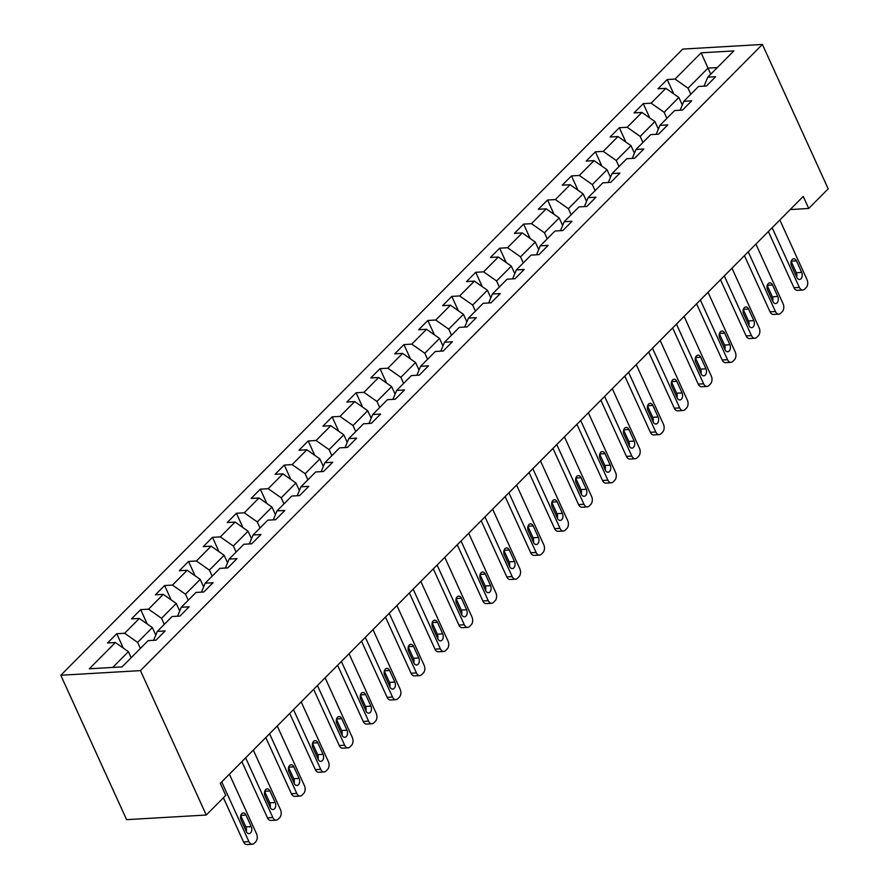 <?xml version="1.0" encoding="UTF-8"?>
<svg xmlns="http://www.w3.org/2000/svg" width="889" height="889" viewBox="0 0 889 889"><rect width="100%" height="100%" fill="white"/><g stroke="black" fill="none" stroke-linecap="round" stroke-linejoin="round"><path stroke-width="1.33" d="M140.462 670.617L206.27 815.024L126.605 819.658L60.796 675.262L682.73 49.084L762.395 44.45L140.462 670.617L60.796 675.262M701.132 52.818L675.051 79.077L667.195 79.532L657.993 88.8L665.85 88.344L651.126 103.168L643.258 103.635L634.057 112.903L641.914 112.436L627.19 127.271L619.333 127.727L610.121 136.995L617.988 136.539L603.253 151.363L595.397 151.819L586.195 161.087L594.052 160.631L579.328 175.455L571.471 175.922L562.259 185.179L570.116 184.723L555.392 199.558L547.535 200.014L538.334 209.282L546.19 208.826L531.466 223.65L523.599 224.106L514.398 233.374L522.254 232.918L507.53 247.742L499.674 248.198L490.461 257.466L498.329 257.01L483.594 271.845L475.737 272.301L466.536 281.569L474.393 281.113L459.669 295.937L451.801 296.393L442.6 305.66L450.456 305.205L435.732 320.029L427.876 320.484L418.663 329.752L426.531 329.297L411.796 344.132L403.939 344.588L394.738 353.855L402.595 353.4L387.871 368.224L380.003 368.679L370.802 377.947L378.658 377.492L363.934 392.316L356.078 392.771L346.866 402.039L354.733 401.584L339.998 416.408L332.142 416.874L322.94 426.142L330.797 425.675L316.073 440.511L308.205 440.966L299.004 450.234L306.861 449.778L292.137 464.603L284.28 465.058L275.079 474.326L282.935 473.87L268.2 488.694L260.344 489.161L251.143 498.429L258.999 497.962L244.275 512.797L236.418 513.253L227.206 522.521L235.074 522.065L220.339 536.889L212.482 537.345L203.281 546.613L211.138 546.157L196.413 560.981L188.546 561.448L179.345 570.716L187.201 570.249L172.477 585.084L164.621 585.54L155.408 594.808L163.276 594.352L148.541 609.176L140.684 609.632L131.483 618.9L139.34 618.444L124.616 633.268L116.748 633.724L107.547 642.991L115.403 642.536L89.322 668.795L122.06 666.894L148.141 640.636L155.997 640.18L165.198 630.912L157.342 631.368L172.066 616.533L179.934 616.077L189.135 606.809L181.278 607.265L196.002 592.441L203.859 591.985L213.071 582.717L205.203 583.173L219.939 568.349L227.795 567.893L236.996 558.625L229.14 559.081L243.864 544.257L251.731 543.79L260.933 534.522L253.076 534.989L267.8 520.154L275.657 519.698L284.869 510.43L277.001 510.886L291.736 496.062L299.593 495.606L308.794 486.339L300.938 486.794L315.662 471.97L323.529 471.503L332.73 462.236L324.874 462.702L339.598 447.867L347.455 447.411L356.667 438.144L348.799 438.599L363.534 423.775L371.391 423.32L380.592 414.052L372.735 414.507L387.46 399.683L395.316 399.217L404.528 389.949L396.661 390.415L411.396 375.58L419.252 375.125L428.454 365.857L420.597 366.312L435.321 351.488L443.189 351.033L452.39 341.765L444.533 342.221L459.257 327.396L467.114 326.93L476.326 317.673L468.459 318.129L483.194 303.293L491.05 302.838L500.251 293.57L492.395 294.026L507.119 279.202L514.987 278.746L524.188 269.478L516.331 269.934L531.055 255.11L538.912 254.654L548.124 245.386L540.256 245.842L554.992 231.007L562.848 230.551L572.049 221.283L564.193 221.739L578.917 206.915L586.784 206.459L595.986 197.191L588.129 197.647L602.853 182.823L610.71 182.367L619.922 173.099L612.054 173.555L626.789 158.72L634.646 158.264L643.847 148.996L635.991 149.463L650.715 134.628L658.571 134.172L667.783 124.905L659.927 125.36L674.651 110.536L682.508 110.08L691.709 100.813L683.852 101.268L698.576 86.444L706.444 85.977L715.645 76.71L707.788 77.176L733.87 50.917L701.132 52.818L708 68.12L688.053 88.2L690.82 94.256M790.221 209.548L808.723 208.471L803.245 196.436L220.272 783.376L225.762 795.399L206.27 815.024M140.373 648.448L137.617 642.391L152.341 627.567L155.775 635.113M153.608 640.313L157.342 631.368M124.616 633.268L137.617 642.391M139.34 618.444L152.341 627.567M164.309 624.356L161.542 618.299L176.278 603.475L179.711 611.021M177.544 616.221L181.278 607.265M148.541 609.176L161.542 618.299M163.276 594.352L176.278 603.475M188.235 600.264L185.479 594.208L200.203 579.372L203.648 586.929M201.47 592.118L205.203 583.173M172.477 585.084L185.479 594.208M187.201 570.249L200.203 579.372M212.171 576.161L209.404 570.116L224.139 555.281L227.573 562.826M225.406 568.027L229.14 559.081M196.413 560.981L209.404 570.116M211.138 546.157L224.139 555.281M236.096 552.069L233.34 546.013L248.064 531.189L251.509 538.734M249.342 543.935L253.076 534.989M220.339 536.889L233.34 546.013M235.074 522.065L248.064 531.189M260.033 527.977L257.277 521.921L272.001 507.097L275.446 514.642M273.267 519.843L277.001 510.886M244.275 512.797L257.277 521.921M258.999 497.962L272.001 507.097M283.969 503.885L281.202 497.829L295.937 482.994L299.371 490.539M297.204 495.74L300.938 486.794M268.2 488.694L281.202 497.829M282.935 473.87L295.937 482.994M307.894 479.782L305.138 473.726L319.862 458.902L323.307 466.447M321.14 471.648L324.874 462.702M292.137 464.603L305.138 473.726M306.861 449.778L319.862 458.902M331.83 455.69L329.074 449.634L343.799 434.81L347.232 442.355M345.065 447.556L348.799 438.599M316.073 440.511L329.074 449.634M330.797 425.675L343.799 434.81M355.767 431.598L353 425.542L367.735 410.707L371.169 418.252M369.002 423.453L372.735 414.507M339.998 416.408L353 425.542M354.733 401.584L367.735 410.707M379.692 407.495L376.936 401.439L391.66 386.615L395.105 394.16M392.927 399.361L396.661 390.415M363.934 392.316L376.936 401.439M378.658 377.492L391.66 386.615M403.628 383.403L400.872 377.347L415.596 362.523L419.03 370.068M416.863 375.269L420.597 366.312M387.871 368.224L400.872 377.347M402.595 353.4L415.596 362.523M427.565 359.312L424.798 353.255L439.533 338.42L442.966 345.965M440.8 351.166L444.533 342.221M411.796 344.132L424.798 353.255M426.531 329.297L439.533 338.42M451.49 335.209L448.734 329.152L463.458 314.328L466.903 321.874M464.725 327.074L468.459 318.129M435.732 320.029L448.734 329.152M450.456 305.205L463.458 314.328M475.426 311.117L472.67 305.06L487.394 290.236L490.828 297.782M488.661 302.982L492.395 294.026M459.669 295.937L472.67 305.06M474.393 281.113L487.394 290.236M499.351 287.025L496.595 280.968L511.319 266.133L514.764 273.679M512.597 278.879L516.331 269.934M483.594 271.845L496.595 280.968M498.329 257.01L511.319 266.133M523.288 262.922L520.532 256.865L535.256 242.041L538.701 249.587M536.523 254.787L540.256 245.842M507.53 247.742L520.532 256.865M522.254 232.918L535.256 242.041M547.224 238.83L544.457 232.774L559.192 217.949L562.626 225.495M560.459 230.696L564.193 221.739M531.466 223.65L544.457 232.774M546.19 208.826L559.192 217.949M571.149 214.738L568.393 208.682L583.117 193.846L586.562 201.392M584.395 206.592L588.129 197.647M555.392 199.558L568.393 208.682M570.116 184.723L583.117 193.846M595.085 190.635L592.33 184.579L607.054 169.755L610.487 177.3M608.32 182.501L612.054 173.555M579.328 175.455L592.33 184.579M594.052 160.631L607.054 169.755M619.022 166.543L616.255 160.487L630.99 145.663L634.424 153.208M632.257 158.409L635.991 149.463M603.253 151.363L616.255 160.487M617.988 136.539L630.99 145.663M642.947 142.451L640.191 136.395L654.915 121.571L658.36 129.116M656.182 134.317L659.927 125.36M627.19 127.271L640.191 136.395M641.914 112.436L654.915 121.571M666.883 118.348L664.127 112.303L678.852 97.468L682.285 105.013M680.118 110.214L683.852 101.268M651.126 103.168L664.127 112.303M665.85 88.344L678.852 97.468M710.756 74.176L708 68.12L717.312 67.586M704.055 86.122L707.788 77.176M675.051 79.077L688.053 88.2M808.723 208.471L828.204 188.846L762.395 44.45M131.172 657.716L128.405 651.659L112.747 667.428M115.403 642.536L128.405 651.659M667.195 79.532L673.729 93.878M643.258 103.635L649.803 117.97M619.333 127.727L625.867 142.062M595.397 151.819L601.931 166.165M571.471 175.922L578.006 190.257M547.535 200.014L554.069 214.349M523.599 224.106L530.133 238.452M499.674 248.198L506.208 262.544M475.737 272.301L482.271 286.636M451.801 296.393L458.335 310.739M427.876 320.484L434.41 334.831M403.939 344.588L410.474 358.923M380.003 368.679L386.548 383.026M356.078 392.771L362.612 407.118M332.142 416.874L338.676 431.209M308.205 440.966L314.75 455.312M284.28 465.058L290.814 479.404M260.344 489.161L266.878 503.496M236.418 513.253L242.953 527.588M212.482 537.345L219.016 551.691M188.546 561.448L195.08 575.783M164.621 585.54L171.155 599.875M140.684 609.632L147.218 623.978M116.748 633.724L123.293 648.07M779.831 220.005L807.034 279.691A5.723 3.767 86.7 0 1 806.156 287.592L804.623 289.136A5.723 3.767 86.7 0 1 802.756 290.047A5.723 3.767 86.7 0 1 799.355 287.414L772.152 227.728M768.374 231.54L793.977 287.725L799.355 287.414M801.7 272.423A4.578 3.011 -93.3 0 1 801.989 277.012A4.578 3.011 -93.3 0 1 799.511 279.468A4.578 3.011 -93.3 0 1 796.788 277.368L791.532 265.811A4.578 3.011 -93.3 0 1 791.243 261.222A4.578 3.011 -93.3 0 1 793.71 258.766A4.578 3.011 -93.3 0 1 796.433 260.866L801.7 272.423L796.322 272.734A4.578 3.011 -93.3 0 1 796.666 277.09M791.177 261.444L796.322 272.734M802.756 290.047L797.377 290.359A5.723 3.767 -93.3 0 1 793.977 287.725M755.894 244.097L783.098 303.794A5.723 3.767 86.7 0 1 782.22 311.695L780.686 313.239A5.723 3.767 86.7 0 1 778.831 314.139A5.723 3.767 86.7 0 1 775.43 311.517L748.227 251.82M744.437 255.632L770.041 311.828L775.43 311.517M777.764 296.515A4.578 3.011 -93.3 0 1 778.053 301.104A4.578 3.011 -93.3 0 1 775.586 303.56A4.578 3.011 -93.3 0 1 772.863 301.46L767.596 289.903A4.578 3.011 -93.3 0 1 767.307 285.313A4.578 3.011 -93.3 0 1 769.785 282.858A4.578 3.011 -93.3 0 1 772.508 284.958L777.764 296.515L772.385 296.826A4.578 3.011 -93.3 0 1 772.741 301.193M767.24 285.547L772.385 296.826M778.831 314.139L773.441 314.45A5.723 3.767 -93.3 0 1 770.041 311.828M731.958 268.2L759.162 327.885A5.723 3.767 86.7 0 1 758.295 335.786L756.761 337.331A5.723 3.767 86.7 0 1 754.894 338.231A5.723 3.767 86.7 0 1 751.494 335.609L724.291 275.912M720.501 279.735L746.115 335.92L751.494 335.609M753.839 320.607A4.578 3.011 -93.3 0 1 754.128 325.196A4.578 3.011 -93.3 0 1 751.649 327.652A4.578 3.011 -93.3 0 1 748.927 325.552L743.66 314.006A4.578 3.011 -93.3 0 1 743.371 309.416A4.578 3.011 -93.3 0 1 745.849 306.961A4.578 3.011 -93.3 0 1 748.571 309.061L753.839 320.607L748.449 320.929A4.578 3.011 -93.3 0 1 748.805 325.285M743.315 309.639L748.449 320.929M754.894 338.231L749.516 338.542A5.723 3.767 -93.3 0 1 746.115 335.92M708.033 292.292L735.236 351.977A5.723 3.767 86.7 0 1 734.358 359.878L732.825 361.423A5.723 3.767 86.7 0 1 730.969 362.334A5.723 3.767 86.7 0 1 727.558 359.701L700.365 300.015M696.576 303.827L722.179 360.012L727.558 359.701M729.902 344.71A4.578 3.011 -93.3 0 1 730.191 349.299A4.578 3.011 -93.3 0 1 727.713 351.744A4.578 3.011 -93.3 0 1 724.991 349.644L719.734 338.098A4.578 3.011 -93.3 0 1 719.445 333.508A4.578 3.011 -93.3 0 1 721.924 331.052A4.578 3.011 -93.3 0 1 724.635 333.153L729.902 344.71L724.524 345.021A4.578 3.011 -93.3 0 1 724.868 349.377M719.379 333.731L724.524 345.021M730.969 362.334L725.58 362.645A5.723 3.767 -93.3 0 1 722.179 360.012M684.097 316.384L711.3 376.08A5.723 3.767 86.7 0 1 710.422 383.981L708.889 385.526A5.723 3.767 86.7 0 1 707.033 386.426A5.723 3.767 86.7 0 1 703.632 383.804L676.429 324.107M672.64 327.919L698.243 384.115L703.632 383.804M705.977 368.802A4.578 3.011 -93.3 0 1 706.255 373.391A4.578 3.011 -93.3 0 1 703.788 375.847A4.578 3.011 -93.3 0 1 701.065 373.747L695.798 362.19A4.578 3.011 -93.3 0 1 695.509 357.6A4.578 3.011 -93.3 0 1 697.987 355.144A4.578 3.011 -93.3 0 1 700.71 357.245L705.977 368.802L700.588 369.113A4.578 3.011 -93.3 0 1 700.943 373.48M695.442 357.834L700.588 369.113M707.033 386.426L701.643 386.737A5.723 3.767 -93.3 0 1 698.243 384.115M660.171 340.476L687.364 400.172A5.723 3.767 86.7 0 1 686.497 408.073L684.963 409.618A5.723 3.767 86.7 0 1 683.096 410.518A5.723 3.767 86.7 0 1 679.696 407.895L652.493 348.199M648.703 352.022L674.318 408.207L679.696 407.895M682.041 392.894A4.578 3.011 -93.3 0 1 682.33 397.483A4.578 3.011 -93.3 0 1 679.852 399.939A4.578 3.011 -93.3 0 1 677.129 397.839L671.862 386.293A4.578 3.011 -93.3 0 1 671.584 381.703A4.578 3.011 -93.3 0 1 674.051 379.247A4.578 3.011 -93.3 0 1 676.773 381.348L682.041 392.894L676.651 393.205A4.578 3.011 -93.3 0 1 677.007 397.572M671.517 381.926L676.651 393.205M683.096 410.518L677.718 410.829A5.723 3.767 -93.3 0 1 674.318 408.207M636.235 364.579L663.438 424.264A5.723 3.767 86.7 0 1 662.561 432.165L661.027 433.71A5.723 3.767 86.7 0 1 659.171 434.61A5.723 3.767 86.7 0 1 655.771 431.987L628.567 372.302M624.778 376.114L650.381 432.298L655.771 431.987M658.104 416.997A4.578 3.011 -93.3 0 1 658.393 421.575A4.578 3.011 -93.3 0 1 655.915 424.031A4.578 3.011 -93.3 0 1 653.193 421.931L647.937 410.385A4.578 3.011 -93.3 0 1 647.648 405.795A4.578 3.011 -93.3 0 1 650.126 403.339A4.578 3.011 -93.3 0 1 652.848 405.44L658.104 416.997L652.726 417.308A4.578 3.011 -93.3 0 1 653.071 421.664M647.581 406.017L652.726 417.308M659.171 434.61L653.782 434.932A5.723 3.767 -93.3 0 1 650.381 432.298M612.299 388.671L639.502 448.356A5.723 3.767 86.7 0 1 638.624 456.268L637.091 457.813A5.723 3.767 86.7 0 1 635.235 458.713A5.723 3.767 86.7 0 1 631.835 456.079L604.631 396.394M600.842 400.206L626.445 456.401L631.835 456.079M634.179 441.088A4.578 3.011 -93.3 0 1 634.457 445.678A4.578 3.011 -93.3 0 1 631.99 448.134A4.578 3.011 -93.3 0 1 629.268 446.034L624 434.477A4.578 3.011 -93.3 0 1 623.711 429.887A4.578 3.011 -93.3 0 1 626.189 427.431A4.578 3.011 -93.3 0 1 628.912 429.531L634.179 441.088L628.79 441.4A4.578 3.011 -93.3 0 1 629.145 445.767M623.645 430.12L628.79 441.4M635.235 458.713L629.856 459.024A5.723 3.767 -93.3 0 1 626.445 456.401M588.374 412.763L615.577 472.459A5.723 3.767 86.7 0 1 614.699 480.36L613.166 481.905A5.723 3.767 86.7 0 1 611.299 482.805A5.723 3.767 86.7 0 1 607.898 480.182L580.695 420.486M576.905 424.309L602.52 480.493L607.898 480.182M610.243 465.18A4.578 3.011 -93.3 0 1 610.532 469.77A4.578 3.011 -93.3 0 1 608.054 472.226A4.578 3.011 -93.3 0 1 605.331 470.125L600.064 458.568A4.578 3.011 -93.3 0 1 599.786 453.99A4.578 3.011 -93.3 0 1 602.253 451.534A4.578 3.011 -93.3 0 1 604.976 453.634L610.243 465.18L604.864 465.492A4.578 3.011 -93.3 0 1 605.209 469.859M599.719 454.212L604.864 465.492M611.299 482.805L605.92 483.116A5.723 3.767 -93.3 0 1 602.52 480.493M564.437 436.866L591.641 496.551A5.723 3.767 86.7 0 1 590.763 504.452L589.229 505.997A5.723 3.767 86.7 0 1 587.373 506.897A5.723 3.767 86.7 0 1 583.973 504.274L556.77 444.589M552.98 448.4L578.583 504.585L583.973 504.274M586.307 489.283A4.578 3.011 -93.3 0 1 586.596 493.862A4.578 3.011 -93.3 0 1 584.117 496.318A4.578 3.011 -93.3 0 1 581.406 494.217L576.139 482.671A4.578 3.011 -93.3 0 1 575.85 478.082A4.578 3.011 -93.3 0 1 578.328 475.626A4.578 3.011 -93.3 0 1 581.05 477.726L586.307 489.283L580.928 489.595A4.578 3.011 -93.3 0 1 581.284 493.951M575.783 478.304L580.928 489.595M587.373 506.897L581.984 507.219A5.723 3.767 -93.3 0 1 578.583 504.585M540.501 460.958L567.704 520.643A5.723 3.767 86.7 0 1 566.838 528.555L565.293 530.1A5.723 3.767 86.7 0 1 563.437 531A5.723 3.767 86.7 0 1 560.037 528.366L532.833 468.681M529.044 472.492L554.658 528.688L560.037 528.366M562.381 513.375A4.578 3.011 -93.3 0 1 562.67 517.965A4.578 3.011 -93.3 0 1 560.192 520.421A4.578 3.011 -93.3 0 1 557.47 518.32L552.202 506.763A4.578 3.011 -93.3 0 1 551.913 502.174A4.578 3.011 -93.3 0 1 554.392 499.718A4.578 3.011 -93.3 0 1 557.114 501.818L562.381 513.375L556.992 513.686A4.578 3.011 -93.3 0 1 557.347 518.054M551.847 502.407L556.992 513.686M563.437 531L558.059 531.311A5.723 3.767 -93.3 0 1 554.658 528.688M516.576 485.05L543.779 544.746A5.723 3.767 86.7 0 1 542.901 552.647L541.368 554.191A5.723 3.767 86.7 0 1 539.501 555.092A5.723 3.767 86.7 0 1 536.1 552.469L508.897 492.773M505.119 496.595L530.722 552.78L536.1 552.469M538.445 537.467A4.578 3.011 -93.3 0 1 538.734 542.057A4.578 3.011 -93.3 0 1 536.256 544.513A4.578 3.011 -93.3 0 1 533.533 542.412L528.277 530.855A4.578 3.011 -93.3 0 1 527.988 526.277A4.578 3.011 -93.3 0 1 530.455 523.821A4.578 3.011 -93.3 0 1 533.178 525.921L538.445 537.467L533.067 537.778A4.578 3.011 -93.3 0 1 533.411 542.146M527.922 526.499L533.067 537.778M539.501 555.092L534.122 555.403A5.723 3.767 -93.3 0 1 530.722 552.78M492.639 509.153L519.843 568.838A5.723 3.767 86.7 0 1 518.965 576.739L517.431 578.283A5.723 3.767 86.7 0 1 515.576 579.184A5.723 3.767 86.7 0 1 512.175 576.561L484.972 516.876M481.182 520.687L506.786 576.872L512.175 576.561M514.509 561.559A4.578 3.011 -93.3 0 1 514.798 566.149A4.578 3.011 -93.3 0 1 512.32 568.604A4.578 3.011 -93.3 0 1 509.608 566.504L504.341 554.958A4.578 3.011 -93.3 0 1 504.052 550.369A4.578 3.011 -93.3 0 1 506.53 547.913A4.578 3.011 -93.3 0 1 509.253 550.013L514.509 561.559L509.13 561.881A4.578 3.011 -93.3 0 1 509.486 566.237M503.985 550.591L509.13 561.881M515.576 579.184L510.186 579.506A5.723 3.767 -93.3 0 1 506.786 576.872M468.703 533.244L495.906 592.93A5.723 3.767 86.7 0 1 495.04 600.842L493.506 602.375A5.723 3.767 86.7 0 1 491.639 603.287A5.723 3.767 86.7 0 1 488.239 600.653L461.035 540.968M457.246 544.779L482.86 600.975L488.239 600.653M490.584 585.662A4.578 3.011 -93.3 0 1 490.872 590.252A4.578 3.011 -93.3 0 1 488.394 592.707A4.578 3.011 -93.3 0 1 485.672 590.607L480.404 579.05A4.578 3.011 -93.3 0 1 480.116 574.461A4.578 3.011 -93.3 0 1 482.594 572.005A4.578 3.011 -93.3 0 1 485.316 574.105L490.584 585.662L485.194 585.973A4.578 3.011 -93.3 0 1 485.55 590.329M480.06 574.694L485.194 585.973M491.639 603.287L486.261 603.598A5.723 3.767 -93.3 0 1 482.86 600.975M444.778 557.336L471.981 617.033A5.723 3.767 86.7 0 1 471.103 624.934L469.57 626.478A5.723 3.767 86.7 0 1 467.703 627.378A5.723 3.767 86.7 0 1 464.302 624.756L437.11 565.06M433.321 568.871L458.924 625.067L464.302 624.756M466.647 609.754A4.578 3.011 -93.3 0 1 466.936 614.343A4.578 3.011 -93.3 0 1 464.458 616.799A4.578 3.011 -93.3 0 1 461.735 614.699L456.479 603.142A4.578 3.011 -93.3 0 1 456.19 598.553A4.578 3.011 -93.3 0 1 458.668 596.108A4.578 3.011 -93.3 0 1 461.38 598.208L466.647 609.754L461.269 610.065A4.578 3.011 -93.3 0 1 461.613 614.432M456.124 598.786L461.269 610.065M467.703 627.378L462.324 627.69A5.723 3.767 -93.3 0 1 458.924 625.067M420.841 581.439L448.045 641.125A5.723 3.767 86.7 0 1 447.167 649.026L445.633 650.57A5.723 3.767 86.7 0 1 443.778 651.47A5.723 3.767 86.7 0 1 440.377 648.848L413.174 589.163M409.385 592.974L434.988 649.159L440.377 648.848M442.711 633.846A4.578 3.011 -93.3 0 1 443 638.435A4.578 3.011 -93.3 0 1 440.533 640.891A4.578 3.011 -93.3 0 1 437.81 638.791L432.543 627.245A4.578 3.011 -93.3 0 1 432.254 622.656A4.578 3.011 -93.3 0 1 434.732 620.2A4.578 3.011 -93.3 0 1 437.455 622.3L442.711 633.846L437.332 634.168A4.578 3.011 -93.3 0 1 437.688 638.524M432.187 622.878L437.332 634.168M443.778 651.47L438.388 651.781A5.723 3.767 -93.3 0 1 434.988 649.159M396.916 605.531L424.109 665.216A5.723 3.767 86.7 0 1 423.242 673.117L421.708 674.662A5.723 3.767 86.7 0 1 419.841 675.573A5.723 3.767 86.7 0 1 416.441 672.94L389.238 613.254M385.448 617.066L411.062 673.251L416.441 672.94M418.786 657.949A4.578 3.011 -93.3 0 1 419.075 662.538A4.578 3.011 -93.3 0 1 416.597 664.994A4.578 3.011 -93.3 0 1 413.874 662.894L408.607 651.337A4.578 3.011 -93.3 0 1 408.329 646.748A4.578 3.011 -93.3 0 1 410.796 644.292A4.578 3.011 -93.3 0 1 413.518 646.392L418.786 657.949L413.396 658.26A4.578 3.011 -93.3 0 1 413.752 662.616M408.262 646.97L413.396 658.26M419.841 675.573L414.463 675.884A5.723 3.767 -93.3 0 1 411.062 673.251M372.98 629.623L400.183 689.319A5.723 3.767 86.7 0 1 399.305 697.22L397.772 698.765A5.723 3.767 86.7 0 1 395.916 699.665A5.723 3.767 86.7 0 1 392.516 697.043L365.312 637.346M361.523 641.158L387.126 697.354L392.516 697.043M394.849 682.041A4.578 3.011 -93.3 0 1 395.138 686.63A4.578 3.011 -93.3 0 1 392.66 689.086A4.578 3.011 -93.3 0 1 389.938 686.986L384.681 675.429A4.578 3.011 -93.3 0 1 384.392 670.839A4.578 3.011 -93.3 0 1 386.871 668.384A4.578 3.011 -93.3 0 1 389.582 670.495L394.849 682.041L389.471 682.352A4.578 3.011 -93.3 0 1 389.815 686.719M384.326 671.073L389.471 682.352M395.916 699.665L390.527 699.976A5.723 3.767 -93.3 0 1 387.126 697.354M349.044 653.726L376.247 713.411A5.723 3.767 86.7 0 1 375.369 721.312L373.836 722.857A5.723 3.767 86.7 0 1 371.98 723.757A5.723 3.767 86.7 0 1 368.579 721.135L341.376 661.449M337.587 665.261L363.19 721.446L368.579 721.135M370.924 706.133A4.578 3.011 -93.3 0 1 371.202 710.722A4.578 3.011 -93.3 0 1 368.735 713.178A4.578 3.011 -93.3 0 1 366.012 711.078L360.745 699.532A4.578 3.011 -93.3 0 1 360.456 694.942A4.578 3.011 -93.3 0 1 362.934 692.487A4.578 3.011 -93.3 0 1 365.657 694.587L370.924 706.133L365.535 706.455A4.578 3.011 -93.3 0 1 365.89 710.811M360.389 695.165L365.535 706.455M371.98 723.757L366.59 724.068A5.723 3.767 -93.3 0 1 363.19 721.446M325.118 677.818L352.311 737.503A5.723 3.767 86.7 0 1 351.444 745.404L349.91 746.949A5.723 3.767 86.7 0 1 348.043 747.86A5.723 3.767 86.7 0 1 344.643 745.226L317.44 685.541M313.65 689.353L339.265 745.538L344.643 745.226M346.988 730.236A4.578 3.011 -93.3 0 1 347.277 734.825A4.578 3.011 -93.3 0 1 344.799 737.281A4.578 3.011 -93.3 0 1 342.076 735.17L336.809 723.624A4.578 3.011 -93.3 0 1 336.531 719.034A4.578 3.011 -93.3 0 1 338.998 716.578A4.578 3.011 -93.3 0 1 341.72 718.679L346.988 730.236L341.598 730.547A4.578 3.011 -93.3 0 1 341.954 734.903M336.464 719.257L341.598 730.547M348.043 747.86L342.665 748.171A5.723 3.767 -93.3 0 1 339.265 745.538M301.182 701.91L328.385 761.606A5.723 3.767 86.7 0 1 327.508 769.507L325.974 771.052A5.723 3.767 86.7 0 1 324.118 771.952A5.723 3.767 86.7 0 1 320.718 769.329L293.514 709.633M289.725 713.445L315.328 769.641L320.718 769.329M323.051 754.328A4.578 3.011 -93.3 0 1 323.34 758.917A4.578 3.011 -93.3 0 1 320.862 761.373A4.578 3.011 -93.3 0 1 318.151 759.273L312.884 747.716A4.578 3.011 -93.3 0 1 312.595 743.126A4.578 3.011 -93.3 0 1 315.073 740.67A4.578 3.011 -93.3 0 1 317.795 742.771L323.051 754.328L317.673 754.639A4.578 3.011 -93.3 0 1 318.029 759.006M312.528 743.36L317.673 754.639M324.118 771.952L318.729 772.263A5.723 3.767 -93.3 0 1 315.328 769.641M277.246 726.002L304.449 785.698A5.723 3.767 86.7 0 1 303.582 793.599L302.038 795.144A5.723 3.767 86.7 0 1 300.182 796.044A5.723 3.767 86.7 0 1 296.782 793.421L269.578 733.725M265.789 737.548L291.403 793.733L296.782 793.421M299.126 778.42A4.578 3.011 -93.3 0 1 299.404 783.009A4.578 3.011 -93.3 0 1 296.937 785.465A4.578 3.011 -93.3 0 1 294.215 783.365L288.947 771.819A4.578 3.011 -93.3 0 1 288.658 767.229A4.578 3.011 -93.3 0 1 291.136 764.773A4.578 3.011 -93.3 0 1 293.859 766.874L299.126 778.42L293.737 778.742A4.578 3.011 -93.3 0 1 294.092 783.098M288.592 767.451L293.737 778.742M300.182 796.044L294.804 796.355A5.723 3.767 -93.3 0 1 291.403 793.733M253.321 750.105L280.524 809.79A5.723 3.767 86.7 0 1 279.646 817.691L278.113 819.236A5.723 3.767 86.7 0 1 276.246 820.136A5.723 3.767 86.7 0 1 272.845 817.513L245.642 757.828M241.864 761.64L267.467 817.824L272.845 817.513M275.19 802.523A4.578 3.011 -93.3 0 1 275.479 807.112A4.578 3.011 -93.3 0 1 273.001 809.557A4.578 3.011 -93.3 0 1 270.278 807.456L265.011 795.911A4.578 3.011 -93.3 0 1 264.733 791.321A4.578 3.011 -93.3 0 1 267.2 788.865A4.578 3.011 -93.3 0 1 269.923 790.966L275.19 802.523L269.812 802.834A4.578 3.011 -93.3 0 1 270.156 807.19M264.666 791.543L269.812 802.834M276.246 820.136L270.867 820.458A5.723 3.767 -93.3 0 1 267.467 817.824M229.384 774.197L256.588 833.893A5.723 3.767 86.7 0 1 255.71 841.794L254.176 843.339A5.723 3.767 86.7 0 1 252.32 844.239A5.723 3.767 86.7 0 1 248.92 841.605L221.717 781.92M223.406 797.766L243.53 841.927L248.92 841.605M251.254 826.614A4.578 3.011 -93.3 0 1 251.543 831.204A4.578 3.011 -93.3 0 1 249.064 833.66A4.578 3.011 -93.3 0 1 246.353 831.559L241.086 820.002A4.578 3.011 -93.3 0 1 240.797 815.413A4.578 3.011 -93.3 0 1 243.275 812.957A4.578 3.011 -93.3 0 1 245.997 815.057L251.254 826.614L245.875 826.926A4.578 3.011 -93.3 0 1 246.231 831.293M240.73 815.646L245.875 826.926M252.32 844.239L246.931 844.55A5.723 3.767 -93.3 0 1 243.53 841.927M796.433 260.866L791.254 261.166M772.508 284.958L767.329 285.269M748.571 309.061L743.393 309.361M724.635 333.153L719.457 333.453M700.71 357.245L695.531 357.556M676.773 381.348L671.595 381.648M652.848 405.44L647.659 405.74M628.912 429.531L623.734 429.843M604.976 453.634L599.797 453.935M581.05 477.726L575.861 478.026M557.114 501.818L551.936 502.118M533.178 525.921L527.999 526.221M509.253 550.013L504.074 550.313M485.316 574.105L480.138 574.405M461.38 598.208L456.201 598.508M437.455 622.3L432.276 622.6M413.518 646.392L408.34 646.692M389.582 670.495L384.404 670.795M365.657 694.587L360.478 694.887M341.72 718.679L336.542 718.979M317.795 742.771L312.606 743.082M293.859 766.874L288.681 767.174M269.923 790.966L264.744 791.266M245.997 815.057L240.819 815.369"/></g></svg>
